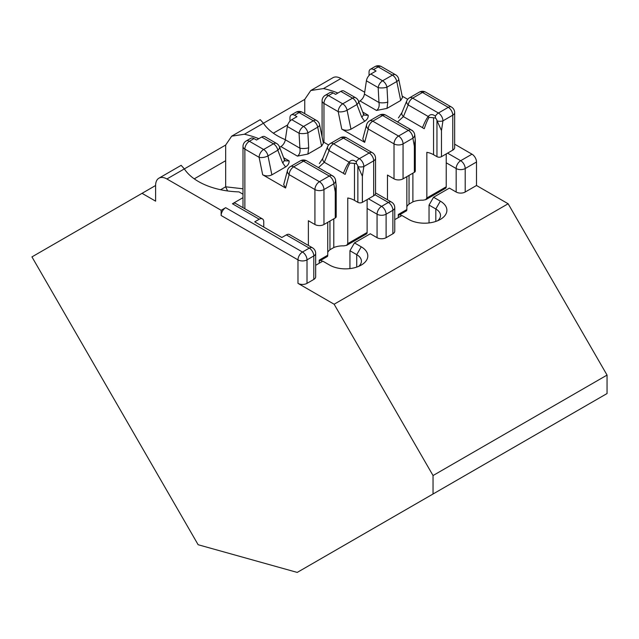 <?xml version="1.0" encoding="UTF-8"?>
<svg xmlns="http://www.w3.org/2000/svg" width="639" height="639" viewBox="0 0 639 639"><rect width="100%" height="100%" fill="white"/><g stroke="black" fill="none" stroke-linecap="round" stroke-linejoin="round"><path stroke-width="0.96" d="M263.755 227.061L263.755 221.837A6.39 3.69 120 0 0 262.429 218.913A6.39 3.69 120 0 0 259.234 219.233L254.713 221.837L281.831 237.5L286.352 234.888A6.39 3.69 -60 0 1 289.547 234.569L312.471 247.804A6.39 3.69 120 0 0 309.276 248.124A6.39 3.69 60 0 1 313.797 255.951L307.016 259.865A6.39 3.69 60 0 0 302.495 252.038L309.276 248.124L286.352 234.888M315.666 265.305L322.831 261.167L329.612 265.081A22.373 12.916 180 0 0 361.251 265.081A22.373 12.916 180 0 0 361.251 246.822L354.469 242.908L349.948 250.736L349.948 268.604M354.469 242.908L370.293 233.77L377.066 237.684L377.066 214.201L367.121 208.458M142.05 193.329L155.604 185.502L155.604 201.157L142.05 193.329L31.95 256.894L198.138 544.732L297.223 572.416L607.05 393.536L607.05 375.085L508.141 203.761L476.502 185.502L476.502 162.01A6.39 3.69 60 0 0 471.981 154.183L454.649 144.174M260.249 119.669L263.436 123.239A61.584 35.552 0 0 0 285.337 139.669M258.779 138.711A61.584 35.552 0 0 0 244.378 134.246L231.693 136.171L225.663 145.053L184.344 168.904A61.584 35.552 0 0 0 238.994 191.892L242.996 194.2M221.142 210.287L225.663 207.675A6.39 3.69 120 0 0 221.142 215.503L221.142 210.287L166.907 178.976L184.344 168.904L181.156 165.333L158.919 178.185A15.983 9.226 60 0 1 166.907 178.976M242.996 197.667L232.436 203.761A6.39 3.69 -60 0 1 235.639 203.45L262.429 218.913M386.108 237.684L392.889 233.77L392.889 210.287L386.108 214.201L386.108 237.684A6.39 3.69 180 0 1 377.066 237.684M607.05 375.085L433.042 475.544L334.133 304.228L297.974 283.349A6.39 3.69 180 0 0 307.016 283.349L313.797 279.435L313.797 255.951A6.39 3.69 180 0 0 315.666 253.34A6.39 6.39 0 0 0 312.471 247.804M398.56 513.908L376.315 526.752M477.652 468.243L455.407 481.087M417.642 502.893L588.032 404.511M338.55 548.55L508.94 450.175M244.378 134.246L304.755 99.388L310.786 90.506L332.919 77.718A15.983 9.226 60 0 1 340.914 78.509L364.693 92.24M394.758 219.64L401.923 215.503L408.704 219.417A22.373 12.916 180 0 0 440.343 219.417A22.373 12.916 180 0 0 440.343 201.157L433.561 197.243L429.041 205.071L429.041 222.939M433.561 197.243L449.385 188.106L456.166 192.019L456.166 168.536L446.222 162.793M194.248 178.848L225.663 160.708L225.663 145.053M337.879 93.046A61.584 35.552 0 0 0 323.478 88.581L310.786 90.506M456.166 192.019A6.39 3.69 180 0 0 465.2 192.019L476.502 185.502M315.666 253.34L315.666 276.823A6.39 3.69 180 0 1 313.797 279.435M334.133 304.228L508.141 203.761M368.479 198.809L381.587 206.373A6.39 3.69 60 0 1 386.108 214.201A6.39 3.69 0 0 1 377.066 214.201A6.39 3.69 -60 0 1 381.587 206.373L388.368 202.459A6.39 3.69 60 0 1 392.889 210.287A6.39 3.69 180 0 0 394.758 207.675L394.758 231.158A6.39 3.69 180 0 1 392.889 233.77M304.755 113.662L304.755 99.388M273.34 133.184L287.726 124.877M155.604 185.494A15.983 9.226 60 0 1 158.919 178.185M433.042 475.544L433.042 493.995M435.822 221.437L435.822 208.985A15.983 9.226 180 0 1 440.503 215.503A15.983 9.226 180 0 1 437.699 220.727M440.343 201.157L435.822 208.985L429.041 205.071M356.73 267.102L356.73 254.649A15.983 9.226 180 0 1 361.41 261.167A15.983 9.226 180 0 1 358.607 266.391M361.251 246.822L356.73 254.649L349.948 250.736M225.663 160.708L225.663 186.804L220.607 189.719M227.556 190.941L225.663 186.804L242.996 188.785M452.771 150.141A6.39 3.69 0 0 0 454.649 147.529L454.649 112.568A6.39 3.69 0 0 1 452.771 115.172A6.39 3.69 -120 0 0 448.251 107.344A6.39 3.69 -60 0 1 451.446 107.032L425.686 92.152A6.39 3.69 -60 0 0 422.491 92.471A6.39 3.69 -120 0 0 419.296 92.152L409.463 97.831A6.39 3.69 -120 0 1 412.658 98.15L422.491 92.471L448.251 107.344L438.426 113.023A6.39 3.69 -120 0 1 442.939 120.851L452.771 115.172L452.771 150.141L441.477 156.667L441.477 130.596L442.939 120.851A6.39 2.931 -171.4 0 1 437.172 120.995L436.956 120.324A3.61 2.085 60 0 0 435.494 118.055L435.367 116.162C432.587 113.998 430.207 114.109 428.234 116.506A3.195 2.165 37.9 0 0 429.065 117.376C427.547 119.812 425.949 123.583 424.28 128.671A3.195 1.869 21.5 0 1 422.499 127.632C424.504 122.568 426.413 118.862 428.234 116.506L408.217 104.956A6.39 3.778 22.4 0 1 406.755 100.93L401.939 112.592L398.432 117.903M409.048 175.39L409.048 204.089L412.89 201.868A15.983 9.226 0 0 1 423.018 200.199L425.742 199.64L426.844 197.986L426.844 152.322A15.983 9.226 0 0 1 433.561 154.71L436.956 156.667A3.195 1.845 0 0 0 441.477 156.667M364.374 115.188L368.208 115.236C368.376 117.568 367.193 119.589 364.653 121.298L350.971 129.198C347.943 130.62 344.876 130.588 341.769 129.11L364.685 142.337L368.256 129.006L394.015 143.879L394.015 178.84A6.39 3.69 0 0 0 403.057 178.84L414.36 172.322A3.195 1.845 0 0 0 415.294 171.012L415.294 139.789M394.015 178.84L387.466 175.062L387.466 199.775M446.222 153.927L446.222 186.804A3.195 1.845 -120 0 1 445.559 188.265L425.774 199.688M325.283 95.283L329.916 92.615A6.39 3.69 60 0 1 333.119 92.927L335.603 94.364L340.795 91.361A6.39 3.69 -60 0 1 343.998 91.05L355.747 97.831A6.39 3.69 120 0 0 352.552 98.15L342.72 103.822L328.486 95.602A6.39 3.69 -120 0 0 325.283 95.283A6.39 6.39 0 0 0 322.088 100.818A6.39 3.69 180 0 0 323.965 103.43L338.199 111.649L341.769 129.11M369.046 75.49L369.046 72.183A6.39 3.69 60 0 1 370.372 69.26A6.39 3.69 60 0 1 373.567 69.571L376.051 71.009L370.852 74.012L382.601 80.794A6.39 3.69 120 0 0 378.168 87.599L378.975 102.512C379.59 106.194 378.767 108.846 376.507 110.451L386.994 108.398L400.685 100.499L402.466 97.479L398.696 79.06A6.39 2.612 168.4 0 1 396.803 81.512L400.685 100.499M402.195 96.146L407.706 99.333M358.727 101.625L359.973 100.906L376.507 110.451M364.685 142.337L362.776 139.03L366.602 124.741A6.39 4.521 15 0 0 368.256 129.006A6.39 3.69 120 0 1 372.777 121.178A6.39 3.69 -120 0 0 369.582 120.859A6.39 6.39 0 0 0 366.602 124.741M359.973 100.906A6.39 3.69 -60 0 0 364.414 94.101L366.411 80.818A6.39 3.69 -60 0 1 370.852 74.012M364.653 121.298L361.73 117.137A6.39 3.235 -20.9 0 0 363.343 113.71L358.519 101.082A6.39 6.39 0 0 0 355.747 97.831M398.696 79.06A6.39 6.39 0 0 0 395.629 74.803L381.395 66.584A6.39 3.69 120 0 0 378.2 66.903L392.434 75.122A6.39 3.69 -120 0 1 396.803 81.512L386.97 87.184L387.785 102.096L386.994 108.398M406.843 176.66L406.843 209.536L398.313 214.464L398.313 217.595M400.797 216.158L400.797 214.105M401.923 112.624A6.39 3.778 22.4 0 0 403.409 116.617L397.538 121.961M414.36 133.367A3.61 2.085 -120 0 0 412.898 131.099L408.345 128.08M437.172 120.995L441.477 130.596M414.831 135.452L415.23 139.781L414.36 146.259L414.36 172.322M403.057 178.84L403.057 143.879L412.89 138.2A6.39 4.313 -10.3 0 0 414.655 134.47A6.39 6.39 0 0 0 412.011 130.34L411.428 129.981A6.39 3.69 120 0 0 408.369 130.372L398.536 136.051A6.39 3.69 120 0 0 394.015 143.879A6.39 3.69 180 0 0 403.057 143.879A6.39 3.69 -120 0 0 398.536 136.051L372.777 121.178L382.601 115.499A6.39 3.69 -120 0 0 379.406 115.18L369.582 120.859M414.839 135.444L414.655 134.446A6.39 4.313 -10.3 0 0 414.551 134.054M361.73 117.137L356.913 104.54A6.39 3.235 -20.9 0 0 358.519 101.082M395.629 74.803A6.39 3.69 120 0 0 392.434 75.122L382.601 80.794A6.39 3.69 -120 0 1 386.97 87.184A6.39 1.901 176.9 0 1 378.168 87.599L366.411 80.818M387.785 102.096A6.39 1.901 176.9 0 1 378.975 102.512L364.414 94.101M412.89 201.868L412.89 173.169M433.561 154.71L433.561 117.76L429.065 117.376M409.048 204.089A15.983 9.226 0 0 0 406.843 206.677M406.843 209.536C406.66 210.99 406.428 211.118 406.148 209.935M435.494 118.055L433.561 117.76M373.679 195.806A6.39 3.69 0 0 0 375.548 193.194L375.548 158.232A6.39 3.69 0 0 1 373.679 160.836A6.39 3.69 -120 0 0 369.158 153.009A6.39 3.69 -60 0 1 372.353 152.697L346.594 137.816A6.39 3.69 -60 0 0 343.399 138.136A6.39 3.69 -120 0 0 340.204 137.816L330.371 143.495A6.39 3.69 -120 0 1 333.566 143.815L343.399 138.136L369.158 153.009L359.326 158.688A6.39 3.69 -120 0 1 363.847 166.515L373.679 160.836L373.679 195.806L362.377 202.331L362.377 176.26L363.847 166.515A6.39 2.931 -171.4 0 1 358.08 166.659L357.864 165.988A3.61 2.085 60 0 0 356.402 163.72L356.266 161.827C353.487 159.662 351.115 159.774 349.142 162.17A3.195 2.165 37.9 0 0 349.972 163.041C348.455 165.477 346.857 169.247 345.188 174.335A3.195 1.869 21.5 0 1 343.407 173.297C345.403 168.233 347.32 164.527 349.142 162.17L329.125 150.62A6.39 3.778 22.4 0 1 327.655 146.595L322.847 158.256L319.34 163.568M329.948 221.046L329.948 249.753L333.79 247.533A15.983 9.226 0 0 1 343.926 245.863L346.65 245.304L347.752 243.651L347.752 197.986A15.983 9.226 0 0 1 354.469 200.374L357.864 202.331A3.195 1.845 0 0 0 362.377 202.331M285.282 160.852L289.116 160.9C289.283 163.233 288.101 165.253 285.561 166.963L271.871 174.862C268.851 176.284 265.784 176.252 262.677 174.774L285.593 188.002L289.163 174.671L314.923 189.543L314.923 224.505A6.39 3.69 0 0 0 323.965 224.505L335.259 217.987A3.195 1.845 0 0 0 336.202 216.677L336.202 185.454M314.923 224.505L308.373 220.727L308.373 245.44M367.121 199.592L367.121 232.468A3.195 1.845 -120 0 1 366.466 233.93L346.681 245.352M246.191 140.947L250.823 138.28A6.39 3.69 60 0 1 254.018 138.591L256.511 140.029L261.702 137.026A6.39 3.69 -60 0 1 264.897 136.714L276.655 143.495A6.39 3.69 120 0 0 273.452 143.815L263.627 149.486L249.386 141.267A6.39 3.69 -120 0 0 246.191 140.947A6.39 6.39 0 0 0 242.996 146.483A6.39 3.69 180 0 0 244.873 149.095L259.107 157.314L262.677 174.774M289.954 121.154L289.954 117.848A6.39 3.69 60 0 1 291.28 114.924A6.39 3.69 60 0 1 294.475 115.236L296.959 116.673L291.759 119.677L303.509 126.458A6.39 3.69 120 0 0 299.068 133.263L299.883 148.176C300.498 151.858 299.675 154.51 297.407 156.116L307.902 154.063L321.593 146.163L323.374 143.144L319.604 124.725A6.39 2.612 168.4 0 1 317.711 127.177L321.593 146.163M323.102 141.81L328.614 144.997M279.634 147.29L280.88 146.571L297.407 156.116M285.593 188.002L283.684 184.695L287.51 170.405A6.39 4.521 15 0 0 289.163 174.671A6.39 3.69 120 0 1 293.684 166.843A6.39 3.69 -120 0 0 290.489 166.523A6.39 6.39 0 0 0 287.51 170.405M280.88 146.571A6.39 3.69 -60 0 0 285.321 139.765L287.318 126.482A6.39 3.69 -60 0 1 291.759 119.677M285.561 166.963L282.638 162.801A6.39 3.235 -20.9 0 0 284.251 159.375M319.604 124.725A6.39 6.39 0 0 0 316.537 120.467L302.303 112.248A6.39 3.69 120 0 0 299.108 112.568L313.342 120.787A6.39 3.69 -120 0 1 317.711 127.177L307.878 132.848L308.685 147.761L307.902 154.063M327.743 222.324L327.743 255.201L319.22 260.129L319.22 263.26M321.705 261.822L321.705 259.769M322.831 158.288A6.39 3.778 22.4 0 0 324.316 162.282L318.446 167.626M335.259 179.032A3.61 2.085 -120 0 0 333.806 176.763L329.253 173.744M358.08 166.659L362.377 176.26M329.524 174.016L306.704 160.844A6.39 3.69 120 0 0 303.509 161.164L293.684 166.843L319.444 181.716A6.39 3.69 -120 0 1 323.965 189.543L333.79 183.864A6.39 4.313 -10.3 0 0 335.563 180.134L336.138 185.446L335.259 191.924L335.259 217.987M335.571 180.15A6.39 6.39 0 0 0 332.919 176.005L332.336 175.645A6.39 3.69 120 0 0 329.277 176.037L319.444 181.716A6.39 3.69 120 0 0 314.923 189.543A6.39 3.69 180 0 0 323.965 189.543L323.965 224.505M282.638 162.801L277.821 150.205A6.39 3.235 -20.9 0 0 279.427 146.746A6.39 6.39 0 0 0 276.655 143.495M316.537 120.467A6.39 3.69 120 0 0 313.342 120.787L303.509 126.458A6.39 3.69 -120 0 1 307.878 132.848A6.39 1.901 176.9 0 1 299.068 133.263L287.318 126.482M308.685 147.761A6.39 1.901 176.9 0 1 299.883 148.176L285.321 139.765M333.79 247.533L333.79 218.834M354.469 200.374L354.469 163.424L349.972 163.041M329.948 249.753A15.983 9.226 0 0 0 327.743 252.333M327.743 255.201C327.567 256.654 327.336 256.782 327.056 255.6M356.402 163.72L354.469 163.424M374.973 194.727L388.368 202.459A6.39 3.69 120 0 1 391.563 202.14L375.548 192.898M225.663 207.675L302.495 252.038A6.39 3.69 120 0 0 297.974 259.865A6.39 3.69 0 0 0 307.016 259.865L307.016 283.349M232.436 203.761L259.234 219.233M465.2 192.019L465.2 168.536A6.39 3.69 0 0 1 456.166 168.536A6.39 3.69 -60 0 1 460.679 160.708L447.572 153.144M476.502 162.01L465.2 168.536A6.39 3.69 60 0 0 460.679 160.708L471.981 154.183M323.478 88.581L340.914 78.509M297.974 283.349L297.974 259.865L221.142 215.503M426.844 197.986L446.222 186.804M333.119 92.927L328.486 95.602A6.39 3.69 -60 0 0 323.965 103.43L323.965 142.313M340.795 91.361L352.552 98.15A6.39 3.69 -120 0 1 356.913 104.54L347.089 110.212A6.39 3.69 -120 0 0 342.72 103.822A6.39 3.69 -60 0 0 338.199 111.649A6.39 2.612 -11.6 0 0 347.089 110.212L350.971 129.198M362.72 112.065L368.208 115.236M408.617 128.359L385.804 115.18A6.39 3.69 120 0 0 382.601 115.499L408.369 130.372A6.39 3.69 -120 0 1 412.89 138.2L414.36 146.259M381.395 66.584A6.39 6.39 0 0 0 375.005 66.584A6.39 3.69 -120 0 1 378.2 66.903L373.567 69.571M422.499 127.632L403.409 116.617L408.217 104.956A6.39 3.69 120 0 1 412.658 98.15L438.426 113.023A6.39 3.69 120 0 0 435.367 116.162M436.956 156.667L436.956 120.324M347.752 243.651L367.121 232.468M254.018 138.591L249.386 141.267A6.39 3.69 -60 0 0 244.873 149.095L244.873 208.777M261.702 137.026L273.452 143.815A6.39 3.69 -120 0 1 277.821 150.205L267.989 155.876A6.39 3.69 -120 0 0 263.627 149.486A6.39 3.69 -60 0 0 259.107 157.314A6.39 2.612 -11.6 0 0 267.989 155.876L271.871 174.862M283.62 157.729L289.116 160.9M335.259 191.924L333.79 183.864A6.39 3.69 -120 0 0 329.277 176.037L303.509 161.164A6.39 3.69 -120 0 0 300.314 160.844L290.489 166.523M302.303 112.248A6.39 6.39 0 0 0 295.913 112.248A6.39 3.69 -120 0 1 299.108 112.568L294.475 115.236M343.407 173.297L324.316 162.282L329.125 150.62A6.39 3.69 120 0 1 333.566 143.815L359.326 158.688A6.39 3.69 120 0 0 356.266 161.827M357.864 202.331L357.864 165.988M231.693 136.163L260.249 119.677M394.758 207.675A6.39 6.39 0 0 0 391.563 202.14M375.005 66.584L370.372 69.26M454.649 112.568A6.39 6.39 0 0 0 451.446 107.032M425.686 92.152A6.39 6.39 0 0 0 419.296 92.152M322.088 136.882L322.088 100.818M409.463 97.831A6.39 6.39 0 0 0 406.755 100.93M385.804 115.18A6.39 6.39 0 0 0 379.406 115.18M364.39 115.124L363.335 113.686M398.313 215.543L406.588 210.766M295.913 112.248L291.28 114.924M375.548 158.232A6.39 6.39 0 0 0 372.353 152.697M346.594 137.816A6.39 6.39 0 0 0 340.204 137.816M242.996 207.699L242.996 146.483M330.371 143.495A6.39 6.39 0 0 0 327.655 146.595M306.704 160.844A6.39 6.39 0 0 0 300.314 160.844M285.29 160.788L284.243 159.351L279.427 146.746M319.22 261.207L327.495 256.431"/></g></svg>
